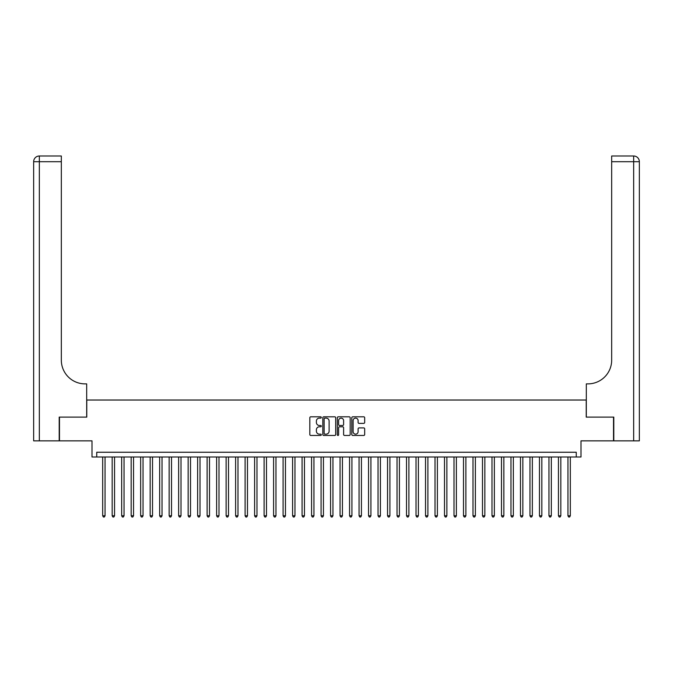<?xml version="1.0" encoding="UTF-8"?>
<svg xmlns="http://www.w3.org/2000/svg" width="673" height="673" viewBox="0 0 673 673"><rect width="100%" height="100%" fill="white"/><g stroke="black" fill="none" stroke-linecap="round" stroke-linejoin="round"><path stroke-width="1.01" d="M321.307 417.47A0.656 0.656 0 0 0 320.659 416.814L310.749 416.814A0.934 0.934 0 0 0 309.824 417.748L309.824 434.522A0.934 0.934 0 0 0 310.749 435.456L320.659 435.456A0.656 0.656 0 0 0 321.307 434.8A0.656 0.656 0 0 0 320.659 434.152L319.372 434.152A2.986 2.986 0 0 1 316.394 431.166L316.394 429.769A2.986 2.986 0 0 1 319.372 426.791L320.659 426.791A0.656 0.656 0 0 0 321.307 426.135A0.656 0.656 0 0 0 320.659 425.479L319.372 425.479A2.986 2.986 0 0 1 316.394 422.501L316.394 421.105A2.986 2.986 0 0 1 319.372 418.118L320.659 418.118A0.656 0.656 0 0 0 321.307 417.47M363.74 423.384A0.934 0.934 0 0 0 364.673 422.451L364.673 417.748A0.934 0.934 0 0 0 363.74 416.814L352.745 416.814A0.934 0.934 0 0 0 351.811 417.748L351.811 434.522A0.934 0.934 0 0 0 352.745 435.456L363.74 435.456A0.934 0.934 0 0 0 364.673 434.522L364.673 428.836A0.934 0.934 0 0 0 363.74 427.902L359.029 427.902A0.934 0.934 0 0 0 358.103 428.836L358.103 431.654A2.49 2.49 0 0 1 355.605 434.152A2.49 2.49 0 0 1 353.115 431.654L353.115 420.617A2.49 2.49 0 0 1 355.605 418.118A2.49 2.49 0 0 1 358.103 420.617L358.103 422.451A0.934 0.934 0 0 0 359.029 423.384L363.74 423.384M576.256 456.992L581.001 456.992L581.001 440.849L613.524 440.849L613.524 417.117L586.225 417.117L586.225 400.023L86.775 400.023L86.775 417.117L59.476 417.117L59.476 440.849L91.999 440.849L91.999 456.992L576.256 456.992L576.256 452.248L96.744 452.248L96.744 456.992M335.684 417.748A0.934 0.934 0 0 0 334.75 416.814L323.755 416.814A0.934 0.934 0 0 0 322.821 417.748L322.821 434.522A0.934 0.934 0 0 0 323.755 435.456L334.75 435.456A0.934 0.934 0 0 0 335.684 434.522L335.684 417.748M338.25 416.814L349.245 416.814A0.934 0.934 0 0 1 350.179 417.748L350.179 434.522A0.934 0.934 0 0 1 349.245 435.456L344.542 435.456A0.934 0.934 0 0 1 343.609 434.522L343.609 427.717A0.934 0.934 0 0 0 342.675 426.791L339.554 426.791A0.934 0.934 0 0 0 338.62 427.717L338.62 434.8A0.656 0.656 0 0 1 337.964 435.456A0.656 0.656 0 0 1 337.316 434.8L337.316 417.748A0.934 0.934 0 0 1 338.25 416.814M324.781 418.118A0.656 0.656 0 0 0 324.125 418.774L324.125 433.496A0.656 0.656 0 0 0 324.781 434.152L326.127 434.152A2.986 2.986 0 0 0 329.114 431.166L329.114 421.105A2.986 2.986 0 0 0 326.127 418.118L324.781 418.118M343.609 420.659A2.49 2.49 0 0 0 341.11 418.169A2.49 2.49 0 0 0 338.62 420.659L338.62 424.554A0.934 0.934 0 0 0 339.554 425.479L342.675 425.479A0.934 0.934 0 0 0 343.609 424.554L343.609 420.659M102.683 456.992L102.683 515.77L105.055 515.77L105.055 456.992M105.055 515.77L104.34 517.007L103.39 517.007L102.683 515.77M59.19 417.117L86.682 417.117L86.682 383.879L85.067 383.879A23.74 23.74 0 0 1 61.327 360.139L61.327 161.697L39.345 161.697L39.345 440.849L59.19 440.849L59.19 417.117M39.345 440.849L33.65 440.849L33.65 161.697A5.695 5.695 0 0 1 39.345 155.993L61.327 155.993L61.327 161.697M33.65 383.879L33.65 161.697L39.345 161.697L39.345 155.993M85.067 383.879A23.74 23.74 0 0 1 61.327 360.139M613.81 417.117L586.318 417.117L586.318 383.879L587.933 383.879A23.74 23.74 0 0 0 611.673 360.139L611.673 155.993L633.655 155.993A5.695 5.695 0 0 1 639.35 161.697L639.35 440.849L613.81 440.849L613.81 417.117M587.933 383.879A23.74 23.74 0 0 0 611.673 360.139M112.172 456.992L112.172 515.77L114.553 515.77L114.553 456.992M114.553 515.77L113.838 517.007L112.887 517.007L112.172 515.77M121.67 456.992L121.67 515.77L124.042 515.77L124.042 456.992M124.042 515.77L123.336 517.007L122.385 517.007L121.67 515.77M131.168 456.992L131.168 515.77L133.54 515.77L133.54 456.992M133.54 515.77L132.825 517.007L131.874 517.007L131.168 515.77M140.657 456.992L140.657 515.77L143.038 515.77L143.038 456.992M143.038 515.77L142.323 517.007L141.372 517.007L140.657 515.77M150.155 456.992L150.155 515.77L152.527 515.77L152.527 456.992M152.527 515.77L151.82 517.007L150.87 517.007L150.155 515.77M159.652 456.992L159.652 515.77L162.025 515.77L162.025 456.992M162.025 515.77L161.31 517.007L160.367 517.007L159.652 515.77M169.15 456.992L169.15 515.77L171.522 515.77L171.522 456.992M171.522 515.77L170.807 517.007L169.857 517.007L169.15 515.77M178.639 456.992L178.639 515.77L181.012 515.77L181.012 456.992M181.012 515.77L180.305 517.007L179.355 517.007L178.639 515.77M188.137 456.992L188.137 515.77L190.509 515.77L190.509 456.992M190.509 515.77L189.803 517.007L188.852 517.007L188.137 515.77M197.635 456.992L197.635 515.77L200.007 515.77L200.007 456.992M200.007 515.77L199.292 517.007L198.342 517.007L197.635 515.77M207.124 456.992L207.124 515.77L209.505 515.77L209.505 456.992M209.505 515.77L208.79 517.007L207.839 517.007L207.124 515.77M216.622 456.992L216.622 515.77L218.994 515.77L218.994 456.992M218.994 515.77L218.288 517.007L217.337 517.007L216.622 515.77M226.12 456.992L226.12 515.77L228.492 515.77L228.492 456.992M228.492 515.77L227.777 517.007L226.826 517.007L226.12 515.77M235.617 456.992L235.617 515.77L237.99 515.77L237.99 456.992M237.99 515.77L237.275 517.007L236.324 517.007L235.617 515.77M245.107 456.992L245.107 515.77L247.479 515.77L247.479 456.992M247.479 515.77L246.772 517.007L245.822 517.007L245.107 515.77M254.604 456.992L254.604 515.77L256.977 515.77L256.977 456.992M256.977 515.77L256.262 517.007L255.319 517.007L254.604 515.77M264.102 456.992L264.102 515.77L266.474 515.77L266.474 456.992M266.474 515.77L265.759 517.007L264.809 517.007L264.102 515.77M273.591 456.992L273.591 515.77L275.972 515.77L275.972 456.992M275.972 515.77L275.257 517.007L274.306 517.007L273.591 515.77M283.089 456.992L283.089 515.77L285.461 515.77L285.461 456.992M285.461 515.77L284.755 517.007L283.804 517.007L283.089 515.77M292.587 456.992L292.587 515.77L294.959 515.77L294.959 456.992M294.959 515.77L294.244 517.007L293.293 517.007L292.587 515.77M302.076 456.992L302.076 515.77L304.457 515.77L304.457 456.992M304.457 515.77L303.742 517.007L302.791 517.007L302.076 515.77M311.574 456.992L311.574 515.77L313.946 515.77L313.946 456.992M313.946 515.77L313.239 517.007L312.289 517.007L311.574 515.77M321.071 456.992L321.071 515.77L323.444 515.77L323.444 456.992M323.444 515.77L322.729 517.007L321.787 517.007L321.071 515.77M330.569 456.992L330.569 515.77L332.942 515.77L332.942 456.992M332.942 515.77L332.226 517.007L331.276 517.007L330.569 515.77M340.058 456.992L340.058 515.77L342.431 515.77L342.431 456.992M342.431 515.77L341.724 517.007L340.774 517.007L340.058 515.77M349.556 456.992L349.556 515.77L351.929 515.77L351.929 456.992M351.929 515.77L351.213 517.007L350.271 517.007L349.556 515.77M359.054 456.992L359.054 515.77L361.426 515.77L361.426 456.992M361.426 515.77L360.711 517.007L359.761 517.007L359.054 515.77M368.543 456.992L368.543 515.77L370.924 515.77L370.924 456.992M370.924 515.77L370.209 517.007L369.258 517.007L368.543 515.77M378.041 456.992L378.041 515.77L380.413 515.77L380.413 456.992M380.413 515.77L379.707 517.007L378.756 517.007L378.041 515.77M387.539 456.992L387.539 515.77L389.911 515.77L389.911 456.992M389.911 515.77L389.196 517.007L388.245 517.007L387.539 515.77M397.028 456.992L397.028 515.77L399.409 515.77L399.409 456.992M399.409 515.77L398.694 517.007L397.743 517.007L397.028 515.77M406.526 456.992L406.526 515.77L408.898 515.77L408.898 456.992M408.898 515.77L408.191 517.007L407.241 517.007L406.526 515.77M416.023 456.992L416.023 515.77L418.396 515.77L418.396 456.992M418.396 515.77L417.681 517.007L416.738 517.007L416.023 515.77M425.521 456.992L425.521 515.77L427.893 515.77L427.893 456.992M427.893 515.77L427.178 517.007L426.228 517.007L425.521 515.77M435.01 456.992L435.01 515.77L437.383 515.77L437.383 456.992M437.383 515.77L436.676 517.007L435.725 517.007L435.01 515.77M444.508 456.992L444.508 515.77L446.88 515.77L446.88 456.992M446.88 515.77L446.174 517.007L445.223 517.007L444.508 515.77M454.006 456.992L454.006 515.77L456.378 515.77L456.378 456.992M456.378 515.77L455.663 517.007L454.712 517.007L454.006 515.77M463.495 456.992L463.495 515.77L465.876 515.77L465.876 456.992M465.876 515.77L465.161 517.007L464.21 517.007L463.495 515.77M472.993 456.992L472.993 515.77L475.365 515.77L475.365 456.992M475.365 515.77L474.658 517.007L473.708 517.007L472.993 515.77M482.491 456.992L482.491 515.77L484.863 515.77L484.863 456.992M484.863 515.77L484.148 517.007L483.197 517.007L482.491 515.77M491.988 456.992L491.988 515.77L494.361 515.77L494.361 456.992M494.361 515.77L493.645 517.007L492.695 517.007L491.988 515.77M501.478 456.992L501.478 515.77L503.85 515.77L503.85 456.992M503.85 515.77L503.143 517.007L502.193 517.007L501.478 515.77M510.975 456.992L510.975 515.77L513.348 515.77L513.348 456.992M513.348 515.77L512.633 517.007L511.69 517.007L510.975 515.77M520.473 456.992L520.473 515.77L522.845 515.77L522.845 456.992M522.845 515.77L522.13 517.007L521.18 517.007L520.473 515.77M529.962 456.992L529.962 515.77L532.343 515.77L532.343 456.992M532.343 515.77L531.628 517.007L530.677 517.007L529.962 515.77M539.46 456.992L539.46 515.77L541.832 515.77L541.832 456.992M541.832 515.77L541.126 517.007L540.175 517.007L539.46 515.77M548.958 456.992L548.958 515.77L551.33 515.77L551.33 456.992M551.33 515.77L550.615 517.007L549.664 517.007L548.958 515.77M558.447 456.992L558.447 515.77L560.828 515.77L560.828 456.992M560.828 515.77L560.113 517.007L559.162 517.007L558.447 515.77M567.945 456.992L567.945 515.77L570.317 515.77L570.317 456.992M570.317 515.77L569.61 517.007L568.66 517.007L567.945 515.77M633.655 440.849L633.655 161.697L611.673 161.697M633.655 155.993L633.655 161.697L639.35 161.697"/></g></svg>
